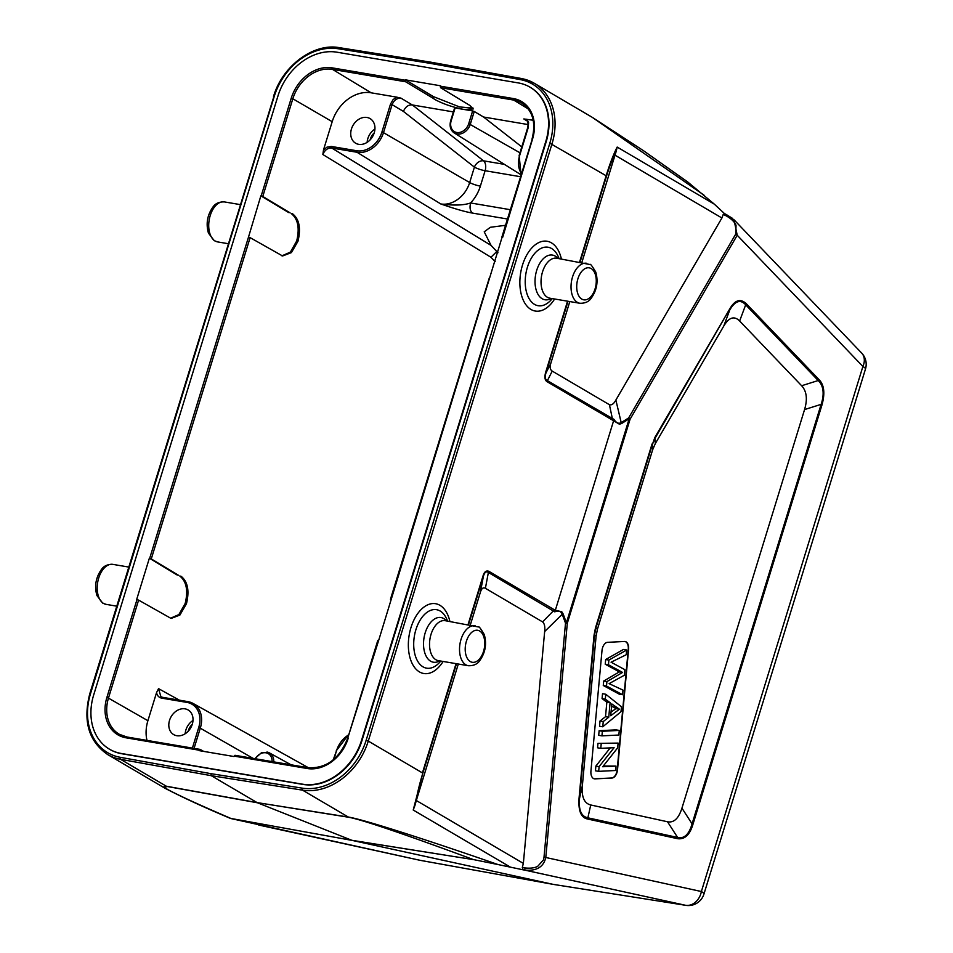 <?xml version="1.0" encoding="UTF-8"?>
<svg xmlns="http://www.w3.org/2000/svg" width="953" height="953" viewBox="0 0 953 953"><rect width="100%" height="100%" fill="white"/><g stroke="black" fill="none" stroke-linecap="round" stroke-linejoin="round"><path stroke-width="1.43" d="M533.215 120.257L523.828 118.946M521.386 173.66A23.134 18.262 -59.6 0 1 519.671 155.458L528.272 127.464L528.581 122.615L526.842 119.185M93.668 695.011A54.345 42.909 -59.6 0 0 109.488 749.201A54.345 42.909 -59.6 0 0 121.293 753.478L302.446 784.164A54.345 42.909 -59.6 0 0 361.521 740.386L545.807 141.366A54.345 42.909 -59.6 0 0 529.987 87.164A54.345 42.909 -59.6 0 0 518.182 82.899L337.028 52.212A54.345 42.909 -59.6 0 0 277.954 95.991L93.668 695.011M530.202 87.295A54.345 42.909 120.4 0 1 530.416 87.414A54.345 42.909 120.4 0 1 546.236 141.616L361.949 740.636A54.345 42.909 120.4 0 1 302.875 784.414L121.722 753.728A54.345 42.909 120.4 0 1 109.917 749.463A54.345 42.909 120.4 0 1 109.702 749.332M521.088 78.48L430.577 62.136L339.28 47.65A1.62 0.953 -81 0 1 339.482 47.721L430.387 62.148M430.768 62.207L429.446 63.22L338.172 48.746A1.62 0.953 -81 0 1 339.28 47.65C313.489 42.766 282.207 66.126 273.523 96.551L274.214 96.515A59.205 46.745 -59.6 0 1 338.172 48.746M210.887 773.657L211.28 775.682L257.084 802.593L166.346 786.225L120.566 759.327A1.62 0.953 -79.8 0 1 120.185 757.301L210.887 773.657L302.161 788.131A1.62 0.953 99 0 0 302.566 790.156A60.837 48.031 -59.6 0 0 368.275 741.077L366.119 740.362A59.205 46.745 -59.6 0 1 302.161 788.131M307.95 767.689L235.129 755.36L234.152 756.122L307.259 768.511A1.215 0.715 99.6 0 1 308.105 767.689C326.2 768.714 339.411 758.874 347.726 738.158L347.916 738.349M235.129 755.36L234.021 756.527L199.094 750.619L200.213 749.439L199.213 750.214L126.106 737.825A1.215 0.715 -80.4 0 1 127.094 737.05L199.939 749.392M203.668 751.393L200.213 749.439M250.115 237.642L248.495 237.118L149.669 558.375L151.277 558.923L250.115 237.642L282.6 255.976L291.404 252.605L297.979 241.228C301.077 228.315 299.278 219.166 292.571 213.794L291.284 213.579C297.979 218.952 299.79 228.089 296.681 241.014L290.403 252.104L281.921 255.833M288.771 212.614L260.848 195.853L262.778 196.461L292.833 98.778L332.192 121.686A35.845 28.304 -59.6 0 1 371.158 92.81L396.627 97.123L393.053 99.66L390.492 104.115L381.891 132.11L383.487 132.658L392.1 104.663L403.393 111.394C405.561 106.676 408.563 104.532 412.375 104.961L483.564 160.831A8.112 6.171 -51.9 0 0 474.415 167.132L469.674 182.547A26.577 20.978 120.4 0 1 440.774 203.954C453.747 205.681 463.694 205.36 470.603 202.965C469.472 207.683 470.091 211.054 472.485 213.091C465.147 211.816 454.581 208.767 440.774 203.954L357.018 152.266A24.349 19.227 -59.6 0 0 383.487 132.658L469.674 182.547A8.112 1.429 17.1 0 0 480.372 186.121L485.113 170.718L520.457 176.698M248.495 237.118L260.848 195.853M126.809 737.003A36.488 28.804 120.4 0 1 119.447 734.346A36.488 28.804 120.4 0 1 108.547 697.799L138.602 600.116L171.099 618.437L179.891 615.066L186.466 603.69C189.576 590.777 187.765 581.628 181.07 576.255L179.772 576.041C186.478 581.413 188.277 590.562 185.18 603.475L178.89 614.566L170.408 618.294M149.669 558.375L177.258 575.076M178.556 575.302L151.277 558.923M138.602 600.116L136.66 599.52L149.335 558.315M188.229 731.201A10.995 8.684 120.4 0 1 192.256 724.34M192.994 720.468A14.2 11.21 -59.6 0 0 185.204 733.727M176.781 735.716A14.271 11.269 120.4 0 1 173.708 734.608A14.271 11.269 120.4 0 1 170.242 718.443A14.271 11.269 120.4 0 1 185.049 708.853A14.271 11.269 120.4 0 1 188.182 709.997A14.271 11.269 120.4 0 1 192.303 724.209A14.271 11.269 120.4 0 1 176.781 735.716M192.387 748.093L198.772 727.318A23.134 18.262 -59.6 0 0 187.026 702.421L161.665 698.132C158.853 697.513 157.15 695.666 156.566 692.569L158.532 688.638L160.902 696.679L162.415 697.31M156.566 692.569L147.906 720.706A35.845 28.304 -59.6 0 0 147 740.398M370.157 139.805A10.995 8.684 120.4 0 1 370.383 138.995A10.995 8.684 120.4 0 1 374.195 132.943M374.934 129.072A14.2 11.21 -59.6 0 0 367.834 138.566A14.2 11.21 -59.6 0 0 367.143 142.331M358.709 144.332A14.271 11.269 120.4 0 1 355.648 143.224A14.271 11.269 120.4 0 1 351.454 128.965A14.271 11.269 120.4 0 1 366.976 117.469A14.271 11.269 120.4 0 1 370.109 118.613A14.271 11.269 120.4 0 1 373.505 134.778A14.271 11.269 120.4 0 1 358.709 144.332M473.057 108.094L459.596 106.939L433.365 96.598L432.888 98.135L434.878 99.493C442.931 103.865 452.604 107.177 463.873 109.44L472.64 110.929L468.721 123.64A10.983 8.672 -59.6 0 1 456.785 132.491A10.983 8.672 -59.6 0 1 451.198 120.674L455.105 107.963L463.873 109.44L473.248 108.964L469.805 105.414L440.536 87.688L513.655 100.065A36.488 28.804 120.4 0 1 521.851 103.103C532.775 110.691 536.158 122.711 532.012 139.138L532.524 139.114A37.703 29.769 120.4 0 0 513.369 98.552A1.215 0.715 99.6 0 0 513.655 100.065L528.26 108.916M451.198 120.674L450.864 120.876A12.198 9.637 -59.6 0 0 454.236 132.932A12.198 9.637 -59.6 0 0 457.071 134.004A12.198 9.637 -59.6 0 0 470.329 124.176L474.237 111.477L472.64 110.929M497.931 252.724L491.069 245.409L331.668 147.977L357.018 152.266A1.215 0.715 99.6 0 1 356.744 150.753L331.382 146.452L331.668 147.977C327.677 147.882 324.735 150.062 322.853 154.517L323.532 149.824L332.192 121.686M331.382 146.452L327.034 147.119L323.532 149.824M525.651 119.673L523.816 118.946L526.89 120.84M521.791 146.893L483.564 117.016L528.165 124.581M474.237 111.477L483.564 117.016M453.378 111.906L412.375 104.961L400.927 98.123C396.924 98.04 393.994 100.208 392.1 104.663L390.492 104.115M400.927 98.123L396.627 97.123M290.057 212.841L262.778 196.461M432.888 98.135L405.621 81.767L405.442 79.838L440.381 85.758L440.536 87.688M433.365 96.598L405.442 79.838M502.66 237.333L532.524 139.114M502.148 237.011L378.627 640.511L347.726 738.158L377.781 640.476M495.191 261.622L490.95 257.262L497.013 251.27M505.507 225.301L490.39 227.279L484.219 231.829L491.069 245.409M569.811 301.565L550.763 363.474C549.643 367.25 550.131 369.788 552.228 371.098L547.391 380.64C545.199 379.663 544.723 377.126 545.938 373.028L545.557 372.694C544.354 377.483 544.925 380.521 547.308 381.831L547.391 380.64L613.935 419.368L613.625 420.785L619.438 424.228L621.725 423.454L621.189 422.632C618.676 424.049 616.269 422.965 613.97 419.356M554.753 611.838C558.649 610.492 561.138 611.302 562.222 614.28L563.128 613.923L566.404 622.821L629.183 418.772L630.088 419.201A2.43 1.06 -149.8 0 0 628.646 417.938A2.43 0.941 57.9 0 1 629.183 418.772L621.725 423.454M726.257 214.485L725.817 215.652C731.046 218.499 734.453 221.715 736.026 225.313L735.787 233.985A2.43 1.06 30.2 0 1 737.217 235.248L734.024 219.845L726.377 214.532M704.017 195.162L592.289 117.35L643.406 150.645L687.923 182.13L714.345 204.168L617.175 147.072C613.529 154.195 609.849 163.761 606.144 175.757L606.525 176.091C609.539 166.227 612.803 157.876 616.293 151.027L581.842 262.468M732.428 218.308L724.351 213.46L714.345 204.168M724.899 213.853L723.208 214.437L721.909 217.987L615.876 400.046L621.201 422.62L628.646 417.938L735.787 233.985M552.228 371.098L609.42 404.703C611.695 405.382 613.839 403.822 615.876 400.046M616.293 151.027L617.175 147.072M563.128 613.923L561.758 611.719L555.313 610.325L613.601 420.785M555.313 610.325L554.729 611.814L488.377 572.467L488.996 571.371C486.244 570.239 484.255 571.764 483.016 575.969L483.397 576.303C484.6 572.241 486.256 570.954 488.377 572.467L485.399 588.299L542.602 621.904C544.497 623.56 545.176 626.776 544.651 631.553L523.352 863.394L416.318 800.508L415.055 805.13C417.354 793.027 419.939 782.401 422.81 773.24L456.511 663.729M485.399 588.299C483.278 587.119 481.61 588.394 480.419 592.123L470.329 624.93M458.31 664.027L416.318 800.508M420.487 860.38A16.225 9.447 -79.8 0 1 420.285 860.356A16.225 9.447 -79.8 0 1 420.082 860.309L553.252 884.384L352.253 840.427L474.356 859.761L351.8 840.284L257.501 802.795L166.763 786.428C161.676 785.725 163.809 787.702 173.172 792.348C183.238 797.363 195.198 803.069 230.924 818.46L352.253 840.427L230.924 818.46M473.236 859.511C403.524 833.78 362.033 819.699 348.762 817.269L257.084 802.593L348.345 817.055C362.247 819.223 417.914 836.77 498.074 864.562L523.102 869.815L522.315 867.444L523.352 863.394M474.356 859.761L498.074 864.562M258.644 824.964A2.43 2.359 -83.1 0 0 259.085 825.107L420.082 860.309A16.225 13.116 102.3 0 1 419.701 860.237L230.638 818.484C205.205 807.834 183.429 797.816 165.286 788.405L166.346 786.225A8.112 4.777 -79.8 0 0 166.763 786.428M523.102 869.815L524.579 870.077C536.515 871.233 543.579 867.039 545.795 857.497L543.984 857.438L543.448 859.916L537.683 866.348C534.657 867.957 530.476 868.493 525.139 867.957L524.579 870.077L685.576 905.29A16.225 9.625 99 0 0 685.898 905.35A16.225 16.225 0 0 0 703.933 894.093A16.225 2.859 -162.9 0 0 701.372 891.52A16.225 13.116 102.3 0 1 685.576 905.29L553.455 884.42L420.285 860.356A16.225 16.225 0 0 1 419.701 860.237A16.225 13.116 102.3 0 1 419.332 860.142M543.984 857.438L565.51 623.179L567.309 623.238L545.795 857.497L701.372 891.52L862.894 366.476L737.217 235.248L630.088 419.201L567.309 623.238L565.51 623.179L562.234 614.28L544.651 631.553M422.81 773.24L413.221 810.026L415.055 805.13M723.756 326.081L655.319 443.586L652.662 449.733L597.471 629.111L596.113 636.02L582.366 785.653C581.425 796.946 584.213 803.391 590.741 804.975L667.493 821.76C673.854 823.011 678.667 818.472 681.943 808.144L804.558 409.576C807.667 399.152 806.691 391.218 801.64 385.739L739.635 321.006C734.275 315.61 728.985 317.301 723.756 326.081L729.807 309.892C735.192 300.803 740.481 299.111 745.722 304.841L746.449 303.828C740.35 298.194 734.739 299.992 729.617 309.201L655.08 438.213L652.424 444.348L654.854 437.51L729.581 309.189M818.925 379.52L818.21 380.545C823.523 385.5 824.583 394.173 821.129 404.358L822.022 404.775C825.191 393.124 824.154 384.702 818.925 379.52L746.437 303.84M692.974 824.262L692.081 823.845C689.019 834.423 684.206 838.962 677.654 837.461L677.666 838.711C684.778 839.581 689.877 834.768 692.974 824.262L822.022 404.775M606.513 686.041L603.273 685.493L603.69 681.05L606.918 681.598L606.513 686.041L622.559 694.737L622.988 690.103L609.086 683.635L624.358 675.224L624.858 669.673L611.064 662.204L626.24 654.723L626.669 650.006L623.441 649.458L605.667 659.524L608.896 660.072L608.467 664.777L605.226 664.229L605.667 659.524M626.669 650.006L608.896 660.072M622.571 672.413L619.343 671.865L605.226 664.229M608.467 664.777L622.571 672.437L606.918 681.598M603.69 681.05L619.343 671.889M622.559 694.737L619.331 694.189L603.273 685.493M611.028 712.153L615.9 708.615L611.6 705.947M619.462 709.223L610.706 715.727L611.79 703.933L619.462 709.223L615.9 708.603M605.31 699.133L602.07 698.585L602.522 693.689L605.763 694.237L605.31 699.133L610.087 702.695L606.847 702.147L602.07 698.585M610.087 702.695L608.753 717.24L605.512 716.692L606.847 702.147M608.753 717.24L603.249 721.552L600.009 721.004L605.512 716.692M603.249 721.552L602.761 726.794L599.532 726.246L600.009 721.004M602.761 726.794L620.999 711.724L621.451 706.757L605.763 694.237M601.939 735.871L618.854 735.025L619.283 730.415L616.043 729.867L599.127 730.713L602.356 731.261L601.939 735.871L598.698 735.323L599.127 730.713M619.283 730.415L602.356 731.261M601.188 743.924L600.783 748.343L597.555 747.795L597.96 743.376L618.116 743.09L597.96 743.376M600.783 748.343L614.089 747.688L599.103 766.617L595.875 766.069L610.265 747.867M599.103 766.617L598.675 771.346L595.434 770.798L595.875 766.069M598.675 771.346L615.602 770.5L616.007 766.081L603.297 766.009M616.007 766.081L602.713 766.748L617.687 747.819L618.116 743.09M593.409 778.482A8.112 4.765 -80.4 0 1 590.931 771.084L601.998 650.589A8.112 4.765 -80.4 0 1 607.573 642.322L624.501 641.476A8.112 4.765 -80.4 0 1 625.108 641.512A8.112 4.765 -80.4 0 1 628.599 649.267L617.52 769.762A8.112 4.765 -80.4 0 1 611.945 778.041L595.029 778.875A8.112 4.765 -80.4 0 1 594.41 778.839A8.112 4.765 -80.4 0 1 593.409 778.482M594.243 778.815A8.112 4.765 99.6 0 0 594.696 778.827L611.623 777.982A8.112 4.765 99.6 0 0 617.199 769.714L628.265 649.219A8.112 4.765 99.6 0 0 625.787 641.822A8.112 4.765 99.6 0 0 624.954 641.488M652.662 449.733L652.424 444.348L595.863 628.206L594.505 635.115L579.495 798.507L582.366 785.653M587.906 817.829C581.294 816.53 578.495 810.098 579.543 798.519L579.067 798.59C578.221 811.182 581.187 818.008 587.941 819.068L587.906 817.829L677.619 837.461L667.493 821.76M685.898 905.35L553.836 884.467M470.282 661.549A16.225 9.53 99.6 0 0 483.564 651.328A16.225 9.53 99.6 0 0 479.681 631.029A16.225 9.53 99.6 0 0 466.398 641.25A16.225 9.53 99.6 0 0 470.282 661.549M475.13 625.752A20.275 11.924 99.6 0 0 460.442 641.572A20.275 11.924 99.6 0 0 465.874 664.813A20.275 11.924 99.6 0 0 468.364 665.73L438.368 660.655A20.275 11.924 -80.4 0 1 435.89 659.738A20.275 11.924 -80.4 0 1 430.446 636.485A20.275 11.924 -80.4 0 1 445.134 620.665L478.489 626.979C478.811 626.061 480.741 628.587 484.267 634.555C486.888 643.871 485.422 652.495 479.883 660.417C477.524 664.098 473.677 665.861 468.364 665.73M446.421 620.88A22.658 13.318 99.6 0 0 443.741 618.568A22.658 13.318 99.6 0 0 425.193 632.84A22.658 13.318 99.6 0 0 430.625 661.191A22.658 13.318 99.6 0 0 439.643 660.87M440.751 661.06L440.667 661.144A29.662 17.44 -80.4 0 1 423.001 666.838A29.662 17.44 -80.4 0 1 415.889 629.719A29.662 17.44 -80.4 0 1 440.167 611.028A29.662 17.44 -80.4 0 1 447.481 620.963L447.517 621.07M443.121 661.453A35.404 20.811 -80.4 0 1 419.451 671.913A35.404 20.811 -80.4 0 1 410.957 627.61A35.404 20.811 -80.4 0 1 439.941 605.31A35.404 20.811 -80.4 0 1 449.899 621.475M581.795 299.087A16.225 9.53 99.6 0 0 595.077 288.866A16.225 9.53 99.6 0 0 591.182 268.567A16.225 9.53 99.6 0 0 577.899 278.788A16.225 9.53 99.6 0 0 581.795 299.087M586.643 263.29A20.275 11.924 99.6 0 0 571.943 279.11A20.275 11.924 99.6 0 0 577.387 302.351A20.275 11.924 99.6 0 0 579.865 303.268L549.869 298.194A20.275 11.924 -80.4 0 1 547.391 297.276A20.275 11.924 -80.4 0 1 541.947 274.023A20.275 11.924 -80.4 0 1 556.647 258.203L590.002 264.517C590.324 263.588 592.242 266.113 595.768 272.093C598.389 281.409 596.923 290.034 591.384 297.955C589.025 301.636 585.19 303.399 579.865 303.268M557.922 258.418A22.658 13.318 99.6 0 0 555.242 256.107A22.658 13.318 99.6 0 0 536.694 270.378A22.658 13.318 99.6 0 0 542.126 298.73A22.658 13.318 99.6 0 0 551.156 298.408M552.252 298.599L552.18 298.682A29.662 17.44 -80.4 0 1 534.514 304.376A29.662 17.44 -80.4 0 1 527.402 267.257A29.662 17.44 -80.4 0 1 551.68 248.566A29.662 17.44 -80.4 0 1 558.994 258.489L559.03 258.608M554.622 298.992A35.404 20.811 -80.4 0 1 530.952 309.451A35.404 20.811 -80.4 0 1 522.47 265.148A35.404 20.811 -80.4 0 1 551.442 242.848A35.404 20.811 -80.4 0 1 561.4 259.013M224.336 201.905C219.011 201.774 215.175 203.549 212.817 207.218C207.266 215.152 205.812 223.776 208.433 233.08L214.199 240.656L217.558 241.895A20.275 11.924 -80.4 0 1 215.08 240.978A20.275 11.924 -80.4 0 1 209.636 217.725A20.275 11.924 -80.4 0 1 224.336 201.905L240.275 204.609M112.823 564.367C107.51 564.236 103.663 566.011 101.304 569.68C95.765 577.613 94.299 586.238 96.92 595.542L102.686 603.118L106.057 604.357A20.275 11.924 -80.4 0 1 103.567 603.44A20.275 11.924 -80.4 0 1 98.123 580.186A20.275 11.924 -80.4 0 1 112.823 564.367L128.774 567.071M273.773 96.801L89.808 693.689C82.732 721.171 88.724 741.482 107.772 754.621A60.837 48.031 -59.6 0 0 120.566 759.327L211.28 775.682L302.566 790.156L348.345 817.055A8.112 4.753 99 0 0 348.762 817.269M89.808 693.689L90.511 693.665L274.214 96.515M90.511 693.665A59.205 46.745 -59.6 0 0 120.185 757.301M456.046 663.645L422.429 772.907L368.275 741.077L551.978 143.939A60.837 48.031 -59.6 0 0 534.276 83.268A60.837 48.031 -59.6 0 0 521.482 78.551A1.62 0.953 100.2 0 0 521.291 78.48A1.62 0.953 100.2 0 0 520.147 79.575L429.446 63.22M366.119 740.362L549.821 143.212L606.144 175.757L579.579 262.087M549.821 143.212A59.205 46.745 -59.6 0 0 520.147 79.575M308.248 767.737A1.215 0.715 99.6 0 0 308.105 767.689L234.986 755.3M272.082 761.59A10.983 8.672 -59.6 0 0 265.947 752.81A10.983 8.672 -59.6 0 0 255.297 758.743M273.737 761.864A12.198 9.637 -59.6 0 0 269.401 752.882A12.198 9.637 -59.6 0 0 266.935 752.036M136.994 599.58L106.939 697.251L147.906 720.706M126.106 737.825A37.703 29.769 120.4 0 1 106.939 697.251M194.067 748.367L200.38 727.854A24.349 19.227 -59.6 0 0 192.994 703.397A24.349 19.227 -59.6 0 0 188.003 701.658A1.215 0.715 99.6 0 0 187.026 702.421M198.772 727.318L253.105 758.374M187.717 701.611L162.653 697.358L161.665 698.132L162.653 697.358M158.532 688.638L179.367 700.169M348.762 734.811A23.134 18.262 -59.6 0 0 336.552 750.654L333.193 759.91M336.218 750.869L349.001 734.001M333.884 759.338L336.552 750.654M519.969 152.802L468.721 123.64M356.744 150.753A23.134 18.262 -59.6 0 0 381.891 132.11M504.411 164.369L483.564 160.831A8.112 4.765 99.6 0 1 485.113 170.718A8.112 1.429 -162.9 0 1 474.415 167.132L403.393 111.394M480.372 186.121A34.689 27.387 120.4 0 1 470.603 202.965L510.308 209.696M472.485 213.091L507.437 219.011M371.158 92.81L332.502 69.378A1.215 0.715 -80.4 0 1 332.216 67.866A37.703 29.769 120.4 0 0 291.225 98.242L292.833 98.778A36.488 28.804 120.4 0 1 332.502 69.378L405.621 81.767M490.95 257.262L322.853 154.517M291.225 98.242L261.182 195.913M405.323 80.243L332.216 67.866M513.369 98.552L440.262 86.163M532.203 139.329L501.957 236.821M348.25 738.134A37.703 29.769 120.4 0 1 307.259 768.511M861.667 353.063A16.225 12.032 136.2 0 1 862.894 366.476A16.225 2.859 17.1 0 1 865.467 369.049A16.225 16.225 0 0 0 861.667 353.063L734.06 219.809M725.817 215.652L723.208 214.437M568.012 301.267L545.938 373.028L550.763 363.474M547.308 381.831L612.719 420.261L609.42 404.703M614.876 155.101L721.909 217.987M580.043 262.17L606.525 176.091M567.547 301.184L545.557 372.694M613.672 420.595L612.719 420.261M542.602 621.904L554.408 609.801L488.996 571.371M480.419 592.123L483.397 576.303L468.531 624.632M522.315 867.444L525.139 867.957M413.221 810.026L510.391 867.123M483.016 575.969L468.066 624.549M554.408 609.801L555.242 610.516M655.319 443.586L654.854 437.51M801.64 385.739L818.198 380.533L745.687 304.817L739.635 321.006M804.558 409.576L821.117 404.358L692.069 823.845L681.943 808.144M617.449 670.96L620.677 671.508M616.4 707.507L612.839 706.9M579.019 798.59L594.041 635.186L595.482 627.872L597.471 629.111M596.113 636.02L594.041 635.186M590.741 804.975L587.87 817.817M677.666 838.711L587.906 819.08M652.043 444.015L595.482 627.872M217.558 241.895L228.243 243.706M106.057 604.357L116.742 606.168M591.706 117.005L534.276 83.268L521.291 78.48L430.577 62.136M291.082 764.806L269.401 752.882L261.682 752.56L254.796 758.659M200.07 749.392L126.952 737.003L119.447 734.346M308.462 767.749L192.994 703.397L187.872 701.611L162.51 697.31M162.522 697.31L160.89 696.703M521.041 174.792L454.236 132.932C450.483 130.275 449.304 126.201 450.686 120.686L454.593 107.987M390.456 599.282L489.282 278.014M525.496 119.542C527.748 120.149 528.498 122.794 527.759 127.488L519.147 155.47L521.053 174.768M703.933 894.093L865.467 369.049M107.772 754.621L165.214 788.369"/></g></svg>
